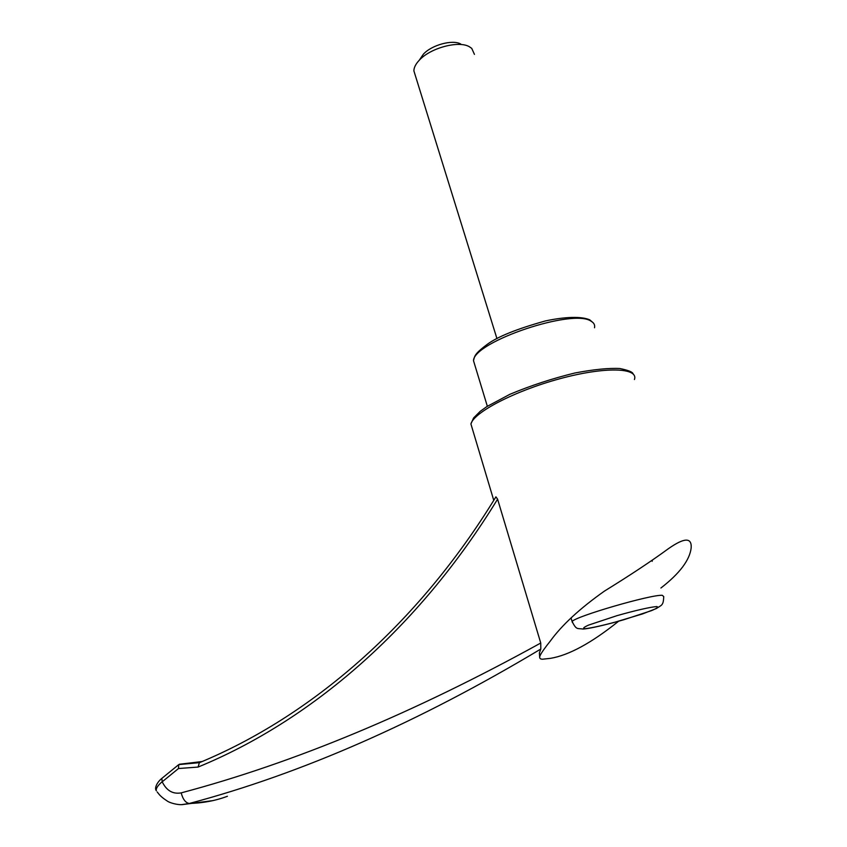 <?xml version="1.0" encoding="UTF-8"?>
<svg xmlns="http://www.w3.org/2000/svg" width="847" height="847" viewBox="0 0 847 847"><rect width="100%" height="100%" fill="white"/><g stroke="black" fill="none" stroke-linecap="round" stroke-linejoin="round"><path stroke-width="1.27" d="M415.316 75.499L413.876 70.841C413.95 67.527 415.729 64.012 419.212 60.296C430.181 48.035 458.513 40.338 469.291 46.691L471.737 48.374L474.447 54.388M420.017 59.131L423.384 54.187C431.61 44.997 452.616 39.28 460.757 44.033M495.622 497.327L495.918 496.85L497.591 499.179L540.746 643.021L540.82 649.024L539.401 652.931L539.677 657.336M618.585 621.243C591.513 642.968 568.771 655.334 550.381 658.363L542.429 659.22C539.825 659.146 539.073 657.897 540.164 655.483C541.519 652.614 544.875 647.828 550.254 641.126C561.857 625.107 579.92 608.432 604.43 591.111C630.232 575.177 651.512 561.074 668.283 548.782C684.281 537.527 691.904 537.252 691.163 547.935C689.723 560.111 679.643 573.461 660.925 588.009M652.158 561.275L652.455 559.983M540.82 649.024C418.82 722.11 301.648 773.597 189.315 803.475L181.544 804.65C176.684 804.841 169.336 802.67 167.272 801.05C163.143 798.372 160.242 795.915 158.569 793.681L157.224 791.998M497.591 499.179C417.677 629.66 309.78 721.146 198.103 767.064L178.484 768.536L162.201 781.802C166.531 790.653 172.852 794.338 181.173 792.877C294.28 762.819 414.13 712.867 540.746 643.021M160.761 782.967L159.85 783.856C157.013 786.757 155.848 789.076 156.356 790.791C153.974 787.996 157.616 781.665 161.83 778.404L162.201 781.802L160.761 782.967M162.095 778.181L178.759 764.597L178.484 768.536M202.105 761.538L180.665 764.11M181.173 792.877C182.899 799.356 185.609 802.892 189.315 803.475C203.015 803.094 215.71 800.69 227.409 796.265M178.759 764.597L199.363 762.671L198.103 767.064M634.424 379.53C638.818 367.534 604.874 366.433 559.761 378.757C514.701 390.933 473.801 412.362 470.911 423.955L472.69 429.927M475.082 365.904L473.484 360.653C473.738 341.712 573.493 307.969 591.227 321.299C594.012 322.919 595.102 325.068 594.509 327.768M571.016 617.908L572.117 621.486C576.511 630.316 577.22 628.114 583.117 629.046C588.22 628.696 598.257 626.589 613.207 622.714L642.545 613.916L656.414 608.517C661.645 604.874 663.381 605.88 663.741 596.584L662.29 595.314C651.205 594.372 575.399 616.436 572.117 621.486L572.434 622.64M585.044 628.707C591.788 628.051 606.939 624.546 623.763 619.76L651.534 610.623C657.081 608.252 658.807 606.907 656.711 606.568C650.602 606.981 634.784 610.592 616.934 615.674L588.58 625.097C583.53 627.373 582.355 628.569 585.044 628.707M423.384 54.187L419.212 60.296M540.164 655.483L539.401 652.931M493.759 500.355L470.911 423.955L473.6 417.942L480.249 411.314L486.845 406.592L509.852 394.321C530.508 385.65 552.191 378.545 574.891 372.998C593.705 369.43 608.686 367.937 619.866 368.519C628.389 370.266 632.804 372.066 633.101 373.929M487.343 406.264L473.484 360.653C474.775 356.216 473.897 354.353 486.961 344.57C497.221 336.831 516.691 328.954 545.404 320.939C565.489 316.651 581.54 316.259 589.766 319.848L593.207 322.813M496.945 338.609L413.876 70.841M182.179 804.629L212.735 800.637M186.562 763.581L199.648 762.575M179.511 764.195L199.416 762.671M199.109 762.798C309.854 717.102 417.327 625.594 495.918 496.85"/></g></svg>
